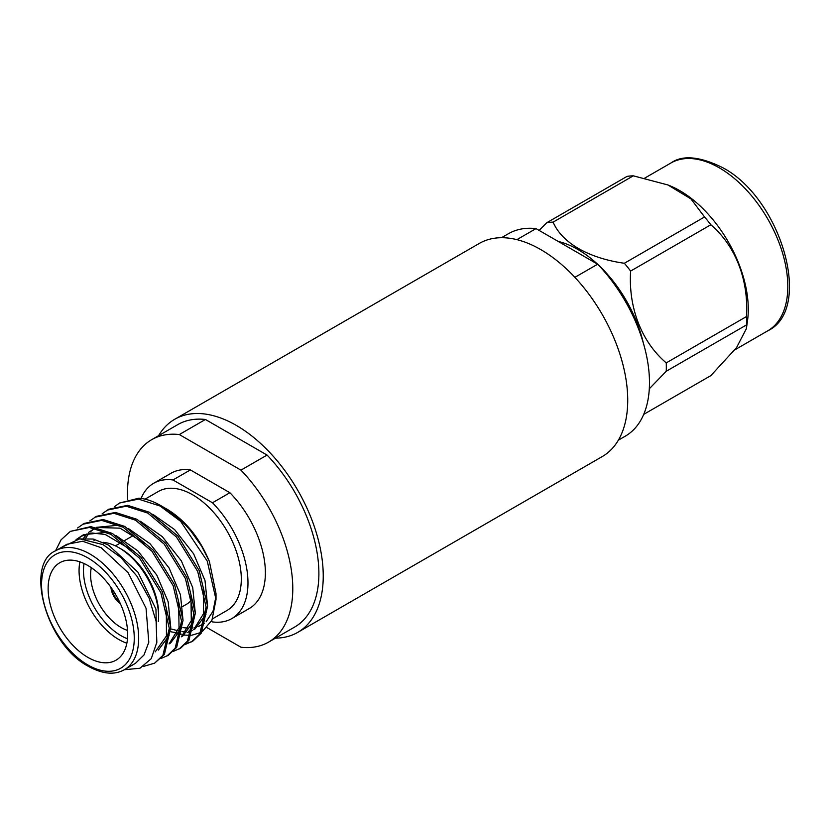 <?xml version="1.0" encoding="UTF-8"?>
<svg xmlns="http://www.w3.org/2000/svg" width="831" height="831" viewBox="0 0 831 831"><rect width="100%" height="100%" fill="white"/><g stroke="black" fill="none" stroke-linecap="round" stroke-linejoin="round"><path stroke-width="1.25" d="M630.625 271.072A109.744 63.364 -120 0 0 624.351 263.271L704.563 216.964A109.744 63.364 60 0 1 710.837 224.765L630.625 271.072C628.288 307.553 641.459 341.821 666.244 362.887L746.456 316.58A109.744 63.364 60 0 1 746.539 320.808A109.744 63.364 60 0 1 746.456 324.942L666.244 371.249A109.744 63.364 -120 0 0 666.327 367.125A109.744 63.364 -120 0 0 666.244 362.887M553.103 222.137A109.744 63.364 -120 0 0 546.829 222.698L627.041 176.39A109.744 63.364 60 0 1 633.315 175.829L553.103 222.137C561.891 242.745 588.265 258.14 624.351 263.271M704.563 216.964L690.893 198.858L667.885 184.949L633.315 175.829M539.122 230.416L546.829 222.698M643.703 414.378L710.837 375.622L736.526 347.649L746.394 328.619L746.456 324.942M666.244 371.249L649.302 388.783M746.456 316.58C748.793 280.099 735.622 245.841 710.837 224.765M667.885 184.949L669.537 185.614A96.874 55.937 60 0 1 679.789 190.642A96.874 55.937 60 0 1 748.284 309.288A96.874 55.937 60 0 1 747.516 320.683L746.394 328.619M643.308 342.933A96.874 55.937 -120 0 0 598.164 264.736M597.479 264.102A96.874 55.937 -120 0 0 558.276 241.468M275.466 638.135A123.03 71.03 -120 0 0 297.758 632.37L602.246 456.572A123.03 71.03 -120 0 0 627.727 400.251A123.03 71.03 -120 0 0 574.024 276.432A123.03 71.03 -120 0 0 479.217 243.473L174.718 419.271A123.03 71.03 -120 0 0 158.586 435.693M297.758 632.37A123.03 71.03 -120 0 0 323.238 576.049A123.03 71.03 -120 0 0 269.535 452.23A123.03 71.03 -120 0 0 174.718 419.271M151.699 439.672L177.792 424.599A116.88 67.477 -120 0 1 205.413 419.478L179.319 434.551A116.88 67.477 -120 0 0 151.699 439.672A116.88 67.477 -120 0 0 127.486 493.178A116.88 67.477 -120 0 0 127.662 499.348M574.875 277.346L597.655 264.206A116.88 67.477 60 0 1 649.478 382.675A116.88 67.477 60 0 1 625.265 436.182L618.378 440.16M211.417 621.297L212.487 621.91A78.124 45.103 -120 0 0 231.797 618.596A78.124 45.103 -120 0 0 212.487 502.765L229.886 492.721L190.382 469.91A78.124 45.103 -120 0 0 171.072 473.234L153.673 483.278A78.124 45.103 -120 0 0 141.114 498.423M231.797 618.596L249.196 608.552A78.124 45.103 -120 0 0 229.886 492.721M516.892 239.65L536.005 228.608L597.655 264.206M501.498 237.708L508.385 233.74A116.88 67.477 60 0 1 536.005 228.608M205.413 419.478L267.063 455.066L240.959 470.138A116.88 67.477 -120 0 1 268.579 642.114L294.683 627.041A116.88 67.477 -120 0 0 267.063 455.066M207.012 627.634L240.959 647.235A116.88 67.477 -120 0 0 268.579 642.114M179.319 434.551L240.959 470.138M190.382 469.91L172.983 479.965A78.124 45.103 -120 0 0 153.673 483.278M172.983 479.965L212.487 502.765M180.618 521.307L207.283 561.164L216.018 599.556L216.018 593.573L209.402 561.486L201.684 546.268L190.663 530.822C179.725 518.097 173.004 513.132 162.637 506.671L160.778 505.601A78.124 45.103 -120 0 0 138.891 498.185L119.456 503.035L138.455 499.109L160.071 506.006L180.618 521.307A78.124 45.103 -120 0 0 160.778 505.601M216.018 599.556L211.926 620.248L202.162 631.695M200.666 632.557L191.701 635.227M190.538 635.331L184.243 635.071M183.506 634.957L181.875 634.666M180.618 634.385L176.203 633.097M182.893 627.602L188.554 628.226M190.652 628.194L192.75 628.007M194.101 627.8L196.417 627.26M198.214 626.678L204.499 623.177M206.119 621.775L213.058 611.138L215.956 596.461M124.453 669.661L135.505 663.283L144.002 654.963L148.801 642.238L146.048 608.24L128.161 572.746L101.185 547.712L82.612 541.251L66.854 544.305L55.77 550.704A68.682 39.649 60 0 1 90.112 554.111A68.682 39.649 60 0 1 134.986 614.628A68.682 39.649 60 0 1 124.453 669.661C114.605 675.229 102.639 674.149 88.553 666.42C45.923 644.472 24.296 563.709 55.77 550.704M124.328 669.734L139.972 668.238L151.263 658.651L156.841 642.29L156.093 621.287L149.144 598.278L136.897 576.112L120.859 557.476L102.982 544.585L79.714 538.831L61.899 547.172M55.521 550.849L61.078 539.807L70.355 531.383L90.839 526.605L112.455 533.492L141.104 557.404L162.346 591.828L170.771 627.405L164.393 654.444L154.618 663.159L143.545 666.4M70.355 531.383L89.343 527.467L110.97 534.354L139.608 558.255L160.861 592.69L169.285 628.267L162.907 655.306L154.618 663.159M102.13 513.818L108.674 509.258L127.662 505.341L149.289 512.228L177.927 536.14L199.18 570.565L207.605 606.142L201.227 633.18L192.937 641.033L185.645 644.285M192.179 641.449L186.269 643.641M107.178 510.12L126.177 506.204L147.793 513.091L176.442 536.992L197.685 571.427L206.109 607.004L199.731 634.043L191.442 641.896M89.852 520.902L96.396 516.352L115.395 512.426L137.011 519.323L165.66 543.225L186.902 577.659L195.327 613.236L188.949 640.265L180.659 648.128L173.367 651.379M94.911 517.204L113.899 513.288L135.526 520.185L164.164 544.087L185.406 578.521L193.831 614.099L187.453 641.127L179.174 648.98M77.584 527.997L84.118 523.437L103.117 519.52L124.733 526.407L153.382 550.309L174.624 584.744L183.049 620.321L176.671 647.349L168.381 655.212L161.089 658.464M82.633 524.299L101.621 520.372L123.248 527.27L151.886 551.171L173.128 585.606L181.553 621.183L175.175 648.211L166.896 656.075M114.408 506.733L119.456 503.035M145.051 499.161L158.399 491.453A68.682 39.649 60 0 1 192.74 494.861A68.682 39.649 60 0 1 237.604 555.378A68.682 39.649 60 0 1 227.081 610.421L212.58 618.794M209.402 561.486C199.648 538.062 185.666 520.715 167.457 509.455L165.12 508.156M87.909 565.537A56.248 32.482 -120 0 0 59.78 562.743A56.248 32.482 -120 0 0 51.158 607.825A56.248 32.482 -120 0 0 87.909 657.394A56.248 32.482 -120 0 0 116.028 660.178A56.248 32.482 -120 0 0 124.65 615.106A56.248 32.482 -120 0 0 87.909 565.537M126.863 643.215A56.248 32.482 60 0 1 118.843 639.527A56.248 32.482 60 0 1 79.88 561.849M103.117 542.331A56.248 32.482 60 0 1 118.843 547.671L118.843 547.671A56.248 32.482 60 0 1 158.617 616.56A56.248 32.482 60 0 1 158.357 621.619M121.056 548.948L118.843 547.671L121.056 548.948A53.122 30.674 -120 0 1 158.617 614.016L158.617 616.56M84.045 563.522A53.122 30.674 -120 0 0 121.056 635.705A53.122 30.674 -120 0 0 127.496 638.779M91.306 567.656A43.067 24.857 -120 0 0 121.056 627.488A43.067 24.857 -120 0 0 127.538 630.417M110.928 587.299A14.688 8.476 -120 0 0 120.339 603.607M182.789 606.401L186.778 604.106A43.067 24.857 -120 0 0 191.753 599.421M78.613 538.924L93.176 539.049L108.466 545.043L137.946 572.195L155.958 609.133L156.747 643.017M77.969 538.997L81.957 535.673M76.088 539.62L83.495 534.707L106.763 532.255M115.935 535.496L137.801 550.87L156.799 575.073L168.163 601.8L170.771 627.467M169.119 635.632L158.306 650.112M85.136 538.924L88.875 533.398M90.132 532.017L94.246 528.568M96.199 527.373L119.041 525.171M128.203 528.402L150.068 543.775L169.077 567.988L180.441 594.716L183.049 620.383M181.397 628.548L170.584 643.028L169.067 643.9M93.986 540.804L94.391 539.319M140.449 521.297L162.336 536.681L181.355 560.904L192.73 587.631L195.327 613.32M193.675 621.463L182.862 635.933L181.345 636.816M152.738 514.212L174.614 529.596L193.623 553.81L205.008 580.547L207.605 606.235M205.953 614.379L195.14 628.849L193.623 629.721M192.231 630.241L188.398 631.311M186.497 631.581L182.425 631.664M181.075 631.55L170.802 628.901M80.399 536.494L91.898 533.003L105.205 534.458L132.389 550.517M166.314 608.739L166.449 635.964L155.21 651.899M83.152 538.789L87.047 533.803M88.377 532.536L94.89 528.267M96.78 527.498L120.048 528.163L144.542 543.297M178.634 601.81L179.029 627.696L169.212 643.703M190.933 594.83L191.296 620.653L181.49 636.608M203.242 587.86L203.574 613.61L193.768 629.524M192.138 630.584L187.131 632.671M180.784 633.471L170.781 631.778M119.612 602.049A13.441 7.759 60 0 1 111.915 588.712M719.303 167.831A96.874 55.937 -120 0 0 670.866 163.032C682.386 154.815 699.567 156.311 722.43 167.519C781.306 198.277 813.601 309.412 767.74 330.821A96.874 55.937 -120 0 0 782.594 253.195A96.874 55.937 -120 0 0 719.303 167.831M87.909 664.987A65.556 37.852 -120 0 0 134.258 638.229A65.556 37.852 -120 0 0 87.909 557.933A65.556 37.852 -120 0 0 41.55 584.702A65.556 37.852 -120 0 0 87.909 664.987M644.835 178.052L670.866 163.032M734.812 349.841L767.74 330.821M133.988 535.133L124.806 540.441M121.7 542.228L115.405 545.863"/></g></svg>
